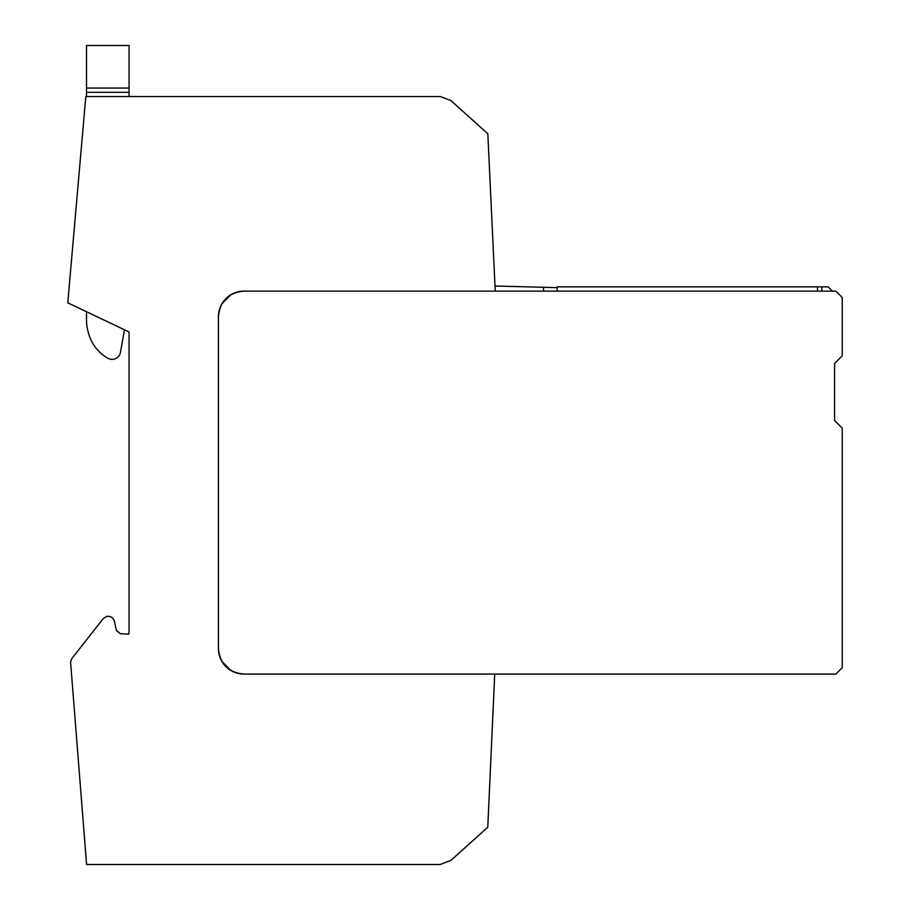 <?xml version="1.0" encoding="UTF-8"?>
<svg xmlns="http://www.w3.org/2000/svg" width="910" height="910" viewBox="0 0 910 910"><rect width="100%" height="100%" fill="white"/><g stroke="black" fill="none" stroke-linecap="round" stroke-linejoin="round"><path stroke-width="1.36" d="M129.061 331.968L124.431 329.773L120.461 352.341A8.508 8.508 0 0 1 107.88 358.267A40.791 40.791 0 0 1 90.352 338.486A49.788 49.788 0 0 1 86.507 319.308L86.507 311.732L67.772 302.825L85.813 96.562L67.772 302.825L129.061 331.968L129.061 630.061A25.537 25.537 0 0 1 128.731 634.145A25.537 25.537 0 0 0 129.061 630.061A25.537 25.537 0 0 1 128.731 634.145L120.336 633.69L116.4 630.368L114.387 621.28C113.477 618.163 111.395 616.502 108.153 616.286C111.395 616.502 113.477 618.163 114.387 621.28L116.4 630.368L114.387 621.28C113.477 618.163 111.395 616.502 108.153 616.286L106.663 616.457L108.153 616.286M218.434 648.716L218.434 648.557A25.537 25.537 0 0 0 243.96 674.094C228.456 672.581 219.947 664.072 218.434 648.557L218.434 316.646C219.947 301.142 228.456 292.633 243.96 291.12L495.245 291.12L487.828 133.793L451.019 100.646L440.429 96.562L85.813 96.562M103.137 618.72L72.481 657.759L103.137 618.72L106.663 616.457L103.137 618.72L72.481 657.759A8.508 8.508 0 0 0 70.696 663.686L70.787 664.869A8.508 8.508 0 0 0 70.798 664.982L86.587 864.5L440.144 864.5L451.019 860.314L487.771 827.213L494.721 674.094L243.96 674.094L835.846 674.094L842.228 667.712L842.228 428.144L834.572 420.477L834.572 363.454L842.228 355.799L842.228 297.502L835.846 291.12L243.96 291.12A25.537 25.537 0 0 0 218.434 316.646L218.434 316.498M490.376 769.849L491.946 735.235L490.376 769.849M128.731 634.145L120.336 633.69L116.491 630.71M72.481 657.759A8.508 8.508 0 0 0 70.696 663.686L70.787 664.869L70.696 663.686M557.148 287.64L495.006 286.013L543.532 287.287L543.532 291.12M557.148 291.12L557.148 286.855L817.487 286.855L817.487 291.12L817.487 286.855L828.18 286.855L832.434 291.12M86.507 88.054L86.507 96.562L129.061 96.562L129.061 45.5L86.507 45.5L86.507 88.054L129.061 88.054M86.507 45.5L129.061 45.5M829.886 674.094L494.721 674.094M218.434 648.557L218.434 316.646M231.026 670.568L221.949 661.502M221.949 303.712L231.083 294.613M817.487 291.12L817.487 286.855M821.821 291.12L821.821 286.855M86.507 92.308L129.061 92.308"/></g></svg>
